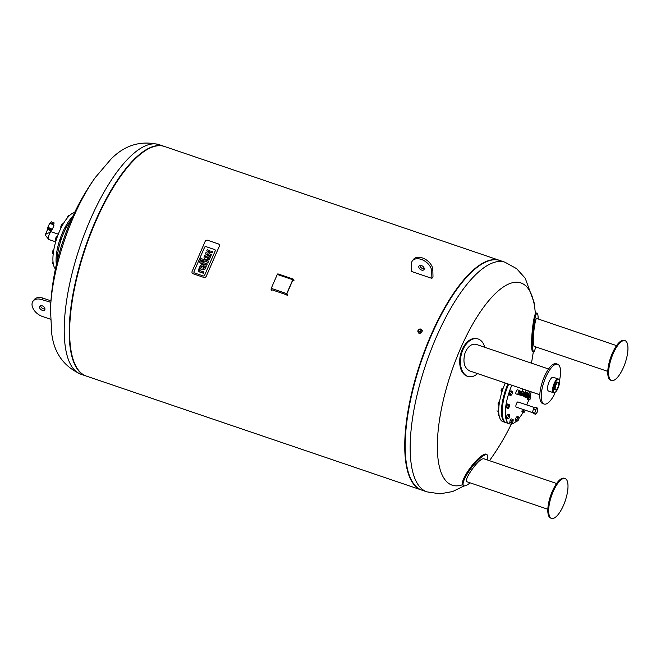 <?xml version="1.0" encoding="UTF-8"?>
<svg xmlns="http://www.w3.org/2000/svg" width="661" height="661" viewBox="0 0 661 661"><rect width="100%" height="100%" fill="white"/><g stroke="black" fill="none" stroke-linecap="round" stroke-linejoin="round"><path stroke-width="0.99" d="M57.614 254.584L57.449 254.526A1.297 0.446 -71.2 0 1 57.333 253.543A1.297 0.446 -71.2 0 1 57.953 252.221M60.564 241.397L60.457 241.364A1.297 0.446 -71.2 0 1 60.448 239.993A1.297 0.446 -71.2 0 1 61.291 238.91L61.374 238.943M65.761 228.59A1.297 0.446 -71.2 0 1 66.026 227.136A1.297 0.446 -71.2 0 1 66.744 226.359L66.918 226.417M71.14 219.981A30.315 10.518 108.8 0 0 57.218 260.938M53.326 264.053L52.541 263.789L52.987 261.417M53.194 254.08L52.26 252.709L53.31 253.064M53.822 249.718L52.26 252.709M53.64 250.816L52.93 250.577M56.045 240.612L55.309 240.364L55.499 238.456L56.606 238.836M57.309 236.778A5.09 1.768 -71.2 0 0 57.3 236.803L56.474 236.671L55.499 238.456M57.259 236.935L56.474 236.671M61.399 227.219L60.721 226.996L61.019 227.995M62.465 225.219L61.399 224.856L60.721 226.996M63.084 224.12L62.407 223.889L61.399 224.856M67.711 217.452L67.339 217.89M69.207 215.841L68.372 215.552L67.397 217.345M69.322 215.726L68.372 215.552M74.586 212.536A30.315 10.518 108.8 0 0 57.127 237.316A30.315 10.518 108.8 0 0 55.053 268.506A30.315 10.518 108.8 0 0 55.408 268.944M72.652 216.634A30.315 10.518 108.8 0 0 56.375 264.516M46.113 233.92L45.617 233.986A1.859 1.859 0 0 0 45.882 235.903L45.882 235.903A1.611 0.562 -71.2 0 1 45.873 235.894A1.611 0.562 -71.2 0 1 46.105 233.92L51.269 231.895A4.04 1.405 -71.2 0 1 51.583 231.912M50.509 232.077L51.046 230.838L47.633 229.359L45.617 233.986M55.681 241.843L48.98 239.563A4.04 1.405 -71.2 0 1 48.724 239.381A4.04 1.405 -71.2 0 1 48.964 235.242A4.04 1.405 -71.2 0 1 51.269 231.895M48.724 239.381A4.04 1.405 -71.2 0 1 48.707 239.356L45.882 235.903M48.98 239.563A4.04 1.405 -71.2 0 1 48.947 235.283A4.04 1.405 -71.2 0 1 51.575 231.912L58.284 234.184M51.244 230.681L51.004 229.962L48.922 228.97L47.642 229.045M51.153 230.887L51.31 230.524A1.983 0.43 -156.5 0 0 51.252 230.334A1.983 0.43 -156.5 0 0 49.335 229.21A1.983 0.43 -156.5 0 0 47.683 228.946L47.518 229.309A1.983 0.43 23.5 0 1 49.178 229.565A1.983 0.43 23.5 0 1 51.095 230.697A1.983 0.43 23.5 0 1 51.153 230.887A1.983 0.43 23.5 0 1 50.988 230.978M47.418 228.747L47.856 227.731L51.442 228.954L52.012 229.714L51.575 230.73M51.442 228.954L51.004 229.962M49.36 227.962L48.922 228.97M49.757 223.592L50.079 222.848L51.525 223.071L53.524 224.021L53.814 225.351M53.169 224.847L53.524 224.021M51.17 223.897L51.525 223.071M47.757 227.954A2.429 0.529 23.5 0 1 47.708 227.756A2.429 0.529 23.5 0 1 49.74 228.078A2.429 0.529 23.5 0 1 52.087 229.458A2.429 0.529 23.5 0 1 52.161 229.689A2.429 0.529 23.5 0 1 51.979 229.797M47.708 227.756L49.476 223.707A2.429 0.529 23.5 0 1 51.5 224.021A2.429 0.529 23.5 0 1 53.855 225.401A2.429 0.529 23.5 0 1 53.921 225.641L52.161 229.689M50.633 222.931L51.137 221.757L54.161 222.931L53.698 224.261M477.597 373.605A19.4 12.129 -76.8 0 1 468.591 376.572A19.4 12.129 -76.8 0 1 461.221 354.907A19.4 12.129 -76.8 0 1 477.473 338.796A19.4 12.129 -76.8 0 1 484.835 347.322M548.572 368.987L476.449 344.472C472.615 343.48 469.252 345.389 466.336 350.181A13.608 4.718 108.8 0 0 464.881 353.536C462.75 362.228 464.328 368.012 469.616 370.887L539.814 394.757M468.591 376.572L467.856 376.398A19.4 12.129 -76.8 0 1 460.486 354.734A19.4 12.129 -76.8 0 1 476.73 338.622L477.473 338.796M553.926 392.791L554.43 393.46L554.191 394.873A21.02 7.296 -71.2 0 1 544.127 404.053L542.689 403.565A21.02 7.296 -71.2 0 1 542.557 381.314A21.02 7.296 -71.2 0 1 556.223 363.757L557.661 364.244A21.02 7.296 -71.2 0 1 559.388 380.959M544.127 404.053A21.02 7.296 -71.2 0 1 543.986 381.802A21.02 7.296 -71.2 0 1 557.661 364.244M555.141 392.254L554.629 392.56A7.279 2.528 -71.2 0 1 553.579 392.75L548.547 391.039A7.279 2.528 -71.2 0 1 548.506 383.339A7.279 2.528 -71.2 0 1 553.232 377.257L558.264 378.968A7.279 2.528 -71.2 0 1 558.975 379.761L559.206 380.306A6.792 2.355 -71.2 0 1 558.016 388.23A6.792 2.355 -71.2 0 1 555.141 392.254A6.792 2.355 -71.2 0 1 554.116 385.247A6.792 2.355 -71.2 0 1 559.206 380.306M557.876 387.47A3.875 1.347 -71.2 0 1 555.777 389.891A3.875 1.347 -71.2 0 1 555.653 385.768A3.875 1.347 -71.2 0 1 558.264 382.57A3.875 1.347 -71.2 0 1 557.876 387.47M555.777 389.891L555.166 389.816A3.999 1.388 -71.2 0 1 555.033 385.553A3.999 1.388 -71.2 0 1 557.727 382.256L558.264 382.57M553.579 392.75A7.279 2.528 -71.2 0 1 553.53 385.041A7.279 2.528 -71.2 0 1 558.264 378.968M203.183 275.926L194.565 272.993A1.132 1.033 143.3 0 1 193.995 271.638L204.579 247.313A1.132 1.033 143.3 0 1 206.025 246.644L214.643 249.577A1.132 1.033 143.3 0 1 215.213 250.932L204.629 275.257A1.132 1.033 143.3 0 1 203.183 275.926A1.132 1.033 -36.7 0 0 204.629 275.257L215.213 250.932A1.132 1.033 -36.7 0 0 214.643 249.577L206.025 246.644A1.132 1.033 -36.7 0 0 204.579 247.313L193.995 271.638A1.132 1.033 -36.7 0 0 194.565 272.993L203.183 275.926M193.136 273.794L203.72 277.389A2.024 1.843 -36.7 0 0 206.306 276.191L219.295 246.313A2.024 1.843 -36.7 0 0 218.287 243.892L207.703 240.29A2.024 1.843 -36.7 0 0 205.117 241.488L192.128 271.374A2.024 1.843 -36.7 0 0 193.136 273.794M202.869 262.417L207.265 263.913L206.753 265.086L202.357 263.599L202.035 264.342L201.002 263.995L201.324 263.243L200.531 262.971A1.958 1.785 143.3 0 1 199.771 262.343A1.223 1.115 143.3 0 1 199.647 261.88A1.876 1.71 143.3 0 1 199.796 261.153L200.159 260.327L201.241 260.69L200.994 261.26A0.719 0.653 -36.7 0 0 200.944 261.45L201.035 261.739A0.744 0.678 -36.7 0 0 201.275 261.872L201.836 262.062L202.233 261.153L203.266 261.508L202.869 262.417M201.002 263.995L202.142 264.491L202.473 263.747L206.86 265.235L207.265 263.913M199.895 262.508A1.958 1.785 -36.7 0 0 200.647 263.119L200.531 262.971M200.647 263.119L201.283 263.342M201.068 261.764L201.051 261.599A0.719 0.653 143.3 0 1 201.101 261.409L201.241 260.69M203.026 262.467L203.266 261.508M207.975 262.277L200.423 259.707L200.936 258.525L208.488 261.095L208.091 262.425L208.488 261.095M208.091 262.425L200.423 259.707M199.878 270.523A0.694 0.628 143.3 0 1 199.829 270.399L199.721 270.25A0.694 0.628 -36.7 0 0 199.895 270.539A1.264 1.157 -36.7 0 0 200.192 270.721A1.942 1.768 -36.7 0 0 200.316 270.77L203.77 271.944L203.258 273.125L199.539 271.861A2.437 2.231 143.3 0 1 198.581 271.134A1.578 1.438 143.3 0 1 198.391 270.217A2.454 2.239 143.3 0 1 198.573 269.572L198.953 268.705L200.06 269.085L199.804 269.68A1.421 1.297 -36.7 0 0 199.738 269.862A0.851 0.777 -36.7 0 0 199.721 270.25M203.885 272.092L203.373 273.274L199.539 271.861M199.647 272.01A2.437 2.231 -36.7 0 1 198.713 271.307A2.437 2.231 -36.7 0 0 198.713 271.307L198.614 271.175M199.829 270.399A0.851 0.777 143.3 0 1 199.845 270.01A1.421 1.297 143.3 0 1 199.911 269.828L200.06 269.085M201.068 267.474A0.752 0.686 143.3 0 1 201.06 266.846L201.142 266.664A0.752 0.686 143.3 0 1 201.696 266.176L201.58 266.028A0.752 0.686 -36.7 0 0 201.027 266.515L200.952 266.697A0.752 0.686 -36.7 0 0 200.994 267.383L200.994 267.383A1.19 1.082 -36.7 0 0 200.994 267.391A1.19 1.082 -36.7 0 0 201.258 267.631A2.049 1.867 -36.7 0 0 201.646 267.812L202.39 266.094A2.049 1.867 -36.7 0 0 201.96 266.003A1.19 1.082 -36.7 0 0 201.58 266.028M201.696 266.176A1.19 1.082 143.3 0 1 202.076 266.152A2.049 1.867 143.3 0 1 202.506 266.251L202.39 266.094M200.093 266.086A1.909 1.743 143.3 0 1 202.167 264.78A3.338 3.041 143.3 0 1 202.985 264.945L204.059 265.309L203.043 268.292A1.132 1.033 -36.7 0 0 204.456 267.614L205.166 265.995L206.207 266.35L205.431 268.135A3.041 2.776 143.3 0 1 204.993 268.845A1.933 1.76 143.3 0 1 203.134 269.597A3.297 3.008 143.3 0 1 202.539 269.473L201.167 269.002A3.421 3.123 143.3 0 1 200.481 268.655A1.958 1.785 143.3 0 1 199.928 266.466L200.093 266.086M202.952 268.259L204.059 265.309M200.134 268.349A1.958 1.785 -36.7 0 0 200.597 268.812A3.421 3.123 -36.7 0 0 201.283 269.151L202.646 269.622A3.297 3.008 -36.7 0 0 203.249 269.746A1.933 1.76 -36.7 0 0 205.1 268.994A3.041 2.776 -36.7 0 0 205.538 268.283L206.207 266.35M205.356 257.6A0.752 0.686 143.3 0 1 205.356 256.972L205.431 256.79A0.752 0.686 143.3 0 1 205.984 256.303L205.877 256.154A0.752 0.686 -36.7 0 0 205.323 256.642L205.241 256.823A0.752 0.686 -36.7 0 0 205.282 257.509L205.282 257.509A1.19 1.082 -36.7 0 0 205.546 257.757A2.049 1.867 -36.7 0 0 205.943 257.939L206.686 256.22A2.049 1.867 -36.7 0 0 206.257 256.129A1.19 1.082 -36.7 0 0 205.877 256.154M205.984 256.303A1.19 1.082 143.3 0 1 206.372 256.278A2.049 1.867 143.3 0 1 206.794 256.377L206.686 256.22M204.389 256.212A1.909 1.743 143.3 0 1 206.463 254.906A3.338 3.041 143.3 0 1 207.281 255.072L208.347 255.435L207.339 258.418A1.132 1.033 -36.7 0 0 208.752 257.74L209.454 256.121L210.495 256.476L209.719 258.261A3.041 2.776 143.3 0 1 209.281 258.972A1.933 1.76 143.3 0 1 207.43 259.723A3.297 3.008 143.3 0 1 206.835 259.599L205.464 259.129A3.421 3.123 143.3 0 1 204.778 258.781A1.958 1.785 143.3 0 1 204.224 256.592L204.389 256.212M207.24 258.385L208.347 255.435M204.431 258.476A1.958 1.785 -36.7 0 0 204.885 258.938A3.421 3.123 -36.7 0 0 205.571 259.277L206.943 259.748A3.297 3.008 -36.7 0 0 207.537 259.872A1.933 1.76 -36.7 0 0 209.397 259.12A3.041 2.776 -36.7 0 0 209.834 258.41L210.495 256.476M207.967 253.023A0.768 0.702 -36.7 0 0 208.38 252.585L208.471 252.378A0.768 0.702 -36.7 0 0 208.165 251.453A1.958 1.785 -36.7 0 0 207.851 251.296L206.695 250.907L207.215 249.726L208.281 250.089A2.925 2.669 143.3 0 1 209.107 250.56A1.867 1.702 143.3 0 1 209.611 251.395A1.991 1.818 143.3 0 1 210.619 251.089A4.718 4.305 143.3 0 1 211.644 251.213L212.635 251.552L212.123 252.733L210.942 252.328A1.496 1.363 -36.7 0 0 210.289 252.295A0.735 0.669 -36.7 0 0 209.719 252.717L209.595 253.006A0.777 0.711 -36.7 0 0 209.785 253.799A1.768 1.611 -36.7 0 0 210.322 254.097L211.371 254.46L210.859 255.642L209.843 255.295A2.999 2.735 143.3 0 1 209 254.815A1.991 1.818 143.3 0 1 208.479 253.998A1.867 1.702 143.3 0 1 207.471 254.311A2.925 2.669 143.3 0 1 206.505 254.179L205.431 253.816L205.951 252.634L207.1 253.023A1.958 1.785 -36.7 0 0 207.447 253.097A1.008 0.925 -36.7 0 0 207.967 253.023M206.695 250.907L207.959 251.444A1.958 1.785 143.3 0 1 208.273 251.601A1.008 0.925 143.3 0 1 208.463 251.75M209.669 251.362A1.867 1.702 -36.7 0 0 209.397 250.891M209.735 253.758A0.777 0.711 143.3 0 1 209.711 253.163L209.834 252.866A0.735 0.669 143.3 0 1 210.405 252.444A1.496 1.363 143.3 0 1 211.049 252.485L212.239 252.882L212.635 251.552M208.81 254.625A1.991 1.818 -36.7 0 0 209.116 254.964A2.999 2.735 -36.7 0 0 209.95 255.443L210.975 255.79L211.371 254.46M205.431 253.816L206.62 254.328A2.925 2.669 -36.7 0 0 207.579 254.46A1.867 1.702 -36.7 0 0 208.546 254.179M95.184 177.644A106.818 37.057 108.8 0 0 50.476 309.166A243.992 243.992 0 0 1 95.184 177.644L110.932 159.177C124.689 145.106 140.727 140.256 159.037 144.627A121.269 42.073 108.8 0 0 80.179 245.9A121.269 42.073 108.8 0 0 80.981 374.258C63.795 366.558 54.037 352.941 51.707 333.4L50.476 309.166M164.242 146.395A121.269 42.073 108.8 0 0 164.027 146.321A121.269 42.073 108.8 0 0 85.17 247.594A121.269 42.073 108.8 0 0 85.971 375.952A121.269 42.073 108.8 0 0 86.186 376.026A121.269 42.073 -71.2 0 1 85.17 247.594A121.269 42.073 -71.2 0 1 164.242 146.395M42.172 305.82A3.074 1.983 36.9 0 1 44.684 309.91A3.074 1.983 36.9 0 1 41.04 309.654A3.074 1.983 36.9 0 1 39.767 306.225A3.074 1.983 36.9 0 1 42.172 305.82M40.61 305.696A3.074 1.983 -143.1 0 0 42.147 308.166A3.074 1.983 -143.1 0 0 44.956 308.96M50.839 302.333L42.023 299.664A11.477 7.395 -143.1 0 0 33.05 301.168L34.165 299.689A11.477 7.395 36.9 0 1 43.139 298.185L51.013 300.862M33.05 301.168A11.477 7.395 -143.1 0 0 42.428 316.47L50.41 319.18M50.69 304.688L50.641 302.598M421.726 490.09A121.269 42.073 -71.2 0 1 421.511 490.016L86.401 376.101A121.269 42.073 -71.2 0 1 85.6 247.743A121.269 42.073 -71.2 0 1 164.465 146.469L499.576 260.384A121.269 42.073 -71.2 0 1 499.79 260.459M421.511 490.016A121.269 42.073 -71.2 0 1 420.71 361.658A121.269 42.073 -71.2 0 1 499.576 260.384M462.56 484.728A106.818 37.057 -71.2 0 1 444.911 479.638A106.818 37.057 -71.2 0 1 470.467 328.153A106.818 37.057 -71.2 0 1 535.352 313.826M490.784 458.841L490.784 458.841A106.818 37.057 -71.2 0 1 489.471 460.676L490.784 458.841A243.992 243.992 0 0 0 511.35 424.023M504.996 262.227A121.269 42.073 -71.2 0 0 430.955 350.198A121.269 42.073 -71.2 0 0 418.76 485.595A121.269 42.073 -71.2 0 0 426.932 491.858L421.941 490.165A121.269 42.073 -71.2 0 1 413.769 483.902A121.269 42.073 -71.2 0 1 425.965 348.504A121.269 42.073 -71.2 0 1 500.005 260.533L504.996 262.227L516.58 268.639L525.181 278.141L534.27 303.085L535.402 313.719M527.709 393.824L528.577 394.113L530.262 391.51M525.867 392.717L525.52 392.246L527.742 392.998L528.577 394.113M528.238 390.816L527.742 392.998M525.52 392.246L526.016 390.064M526.908 396.559L527.66 394.336M526.817 396.534L526.206 396.294L526.288 395.071M529.527 394.964A1.206 0.421 -71.2 0 1 529.42 396.278A1.206 0.421 -71.2 0 1 528.693 397.195A1.206 0.421 -71.2 0 1 528.66 395.914A1.206 0.421 -71.2 0 1 529.469 394.914A1.206 0.421 -71.2 0 1 529.527 394.964M527.775 396.889A1.206 0.421 -71.2 0 1 527.792 395.617A1.206 0.421 -71.2 0 1 528.552 394.609M523.512 394.303L522.314 394.196M523.595 395.989L521.876 395.402A1.694 0.587 -71.2 0 1 521.76 395.311A1.694 0.587 -71.2 0 1 521.777 393.873M526.875 396.65A2.264 0.785 -71.2 0 1 525.941 397.377L524.702 396.964A2.264 0.785 -71.2 0 1 524.553 396.848A2.264 0.785 -71.2 0 1 524.669 394.625M525.611 392.915A2.264 0.785 -71.2 0 1 526.164 392.675L527.395 393.097A2.264 0.785 -71.2 0 1 527.693 394.245M525.941 397.377A2.264 0.785 -71.2 0 1 525.784 397.261A2.264 0.785 -71.2 0 1 525.933 394.972M526.643 393.559A2.264 0.785 -71.2 0 1 527.395 393.097M524.479 396.699A2.132 0.744 -71.2 0 1 524.462 396.683A2.132 0.744 -71.2 0 1 524.57 394.6M524.363 396.468L523.818 396.286A1.909 0.661 -71.2 0 1 523.686 396.187A1.909 0.661 -71.2 0 1 523.768 394.377M524.974 392.659A1.909 0.661 -71.2 0 1 525.041 392.667L525.594 392.857M521.719 393.849L522.008 395.443M521.636 395.6L520.769 395.303L521.108 392.973M520.736 393.832L521.595 394.121M520.719 394.997A2 0.694 -71.2 0 1 520.265 395.171A2 0.694 -71.2 0 1 520.224 393.155A2 0.694 -71.2 0 1 521.488 391.378M520.901 391.221A2 0.694 108.8 0 0 520.761 391.122A2 0.694 108.8 0 0 519.463 392.791A2 0.694 108.8 0 0 519.48 394.906L520.265 395.171M521.298 391.684A1.686 0.587 108.8 0 0 520.29 393.295A1.686 0.587 108.8 0 0 520.364 394.881L520.769 395.014M519.232 394.493L518.431 394.22A1.686 0.587 -71.2 0 1 518.315 394.13A1.686 0.587 -71.2 0 1 518.488 392.246A1.686 0.587 -71.2 0 1 519.513 391.023A1.686 0.587 -71.2 0 1 519.629 391.105M499.179 415.852L498.534 415.637L498.807 413.018M498.361 414.183L498.939 414.381M498.402 414.579A1.297 0.446 -71.2 0 1 498.353 414.488A1.297 0.446 -71.2 0 1 498.774 412.596M498.766 412.481L498.32 414.381M508.012 418.851L507.838 417.405L508.631 415.323L509.598 414.687L509.771 416.133L508.978 418.215L508.012 418.851L506.574 418.363L506.4 416.917L507.838 417.405M506.4 416.917L507.194 414.835L508.631 415.323M507.194 414.835L508.16 414.199L509.598 414.687M499.022 405.433L498.063 404.863L498.419 402.822L499.625 401.318M498.419 402.822L499.328 403.136M498.063 404.863L499.055 405.201M498.163 404.317A1.297 0.446 -71.2 0 1 498.105 404.226A1.297 0.446 -71.2 0 1 498.22 403.003A1.297 0.446 -71.2 0 1 498.881 401.954A1.297 0.446 -71.2 0 1 499.014 401.913M498.791 402.02L498.072 404.119M507.541 408.085L508.912 404.474L509.573 404.937L509.218 406.978L508.202 408.548L506.103 407.597L506.466 405.557L507.896 406.044M506.466 405.557L507.474 403.987L508.912 404.474M506.103 407.597L508.202 408.548M501.79 392.378L501.121 390.758L501.914 388.676L503.186 388.147M501.914 388.676L502.881 389.007M501.121 390.758L502.178 391.122M501.17 391.155A1.297 0.446 -71.2 0 1 501.112 391.064A1.297 0.446 -71.2 0 1 501.228 389.85A1.297 0.446 -71.2 0 1 501.873 388.8L501.079 390.948M510.598 393.981L511.391 391.899L512.358 391.262L512.531 392.708L511.738 394.791L510.771 395.427L510.598 393.981L509.16 393.493L509.953 391.411L511.391 391.899M509.953 391.411L510.92 390.775L512.358 391.262M509.16 393.493L509.334 394.939L510.771 395.427M530.8 397.319L530.006 399.409L529.048 400.045L528.874 398.6L529.659 396.509L530.626 395.873L530.8 397.319M528.874 398.6L527.437 398.112L527.61 399.558L529.048 400.045M527.437 398.112L527.842 397.046M529.601 395.526L530.626 395.873M525.181 410.159L524.024 412.547L523.363 412.084L523.925 409.729M523.363 412.084L521.926 411.588L522.587 412.059L524.024 412.547M521.926 411.588L522.289 409.556L523.719 410.043M518.108 420.52L517.142 421.164L516.968 419.718L517.761 417.628L518.728 416.992L518.902 418.438L518.108 420.52M516.968 419.718L515.539 419.223L515.712 420.677L517.142 421.164M515.539 419.223L516.332 417.141L517.761 417.628M516.332 417.141L517.299 416.504L518.728 416.992M511.878 423.404L511.217 422.941L512.597 419.33L513.25 419.801L512.895 421.834L511.878 423.404L509.788 422.453L511.217 422.941M509.788 422.453L510.143 420.413L511.581 420.9M510.143 420.413L511.16 418.843L512.597 419.33M535.633 414.282L537.195 412.2L537.93 409.002L537.096 407.878L535.526 409.96L534.799 413.166L535.633 414.282L533.402 413.53L532.568 412.406L534.799 413.166M532.568 412.406L533.303 409.209L534.865 407.126L537.096 407.878M533.303 409.209L535.526 409.96M518.877 394.377A2.173 0.752 -71.2 0 1 518.274 394.683A2.173 0.752 -71.2 0 1 518.439 391.907A2.173 0.752 -71.2 0 1 519.67 390.56A2.173 0.752 -71.2 0 1 519.967 391.172M518.274 394.683L516.117 393.948A2.173 0.752 -71.2 0 1 516.291 391.172A2.173 0.752 -71.2 0 1 517.522 389.833L519.67 390.56M505.227 382.992A30.315 10.518 108.8 0 0 502.905 421.619L505.632 422.553A30.315 10.518 108.8 0 0 505.995 422.652M507.954 383.925A30.315 10.518 108.8 0 0 505.632 422.553M508.673 384.165A30.315 10.518 108.8 0 0 506.351 422.792L509.507 423.866A30.315 10.518 108.8 0 0 516.613 420.983M511.829 385.239A30.315 10.518 108.8 0 0 509.507 423.866M518.868 418.529A30.315 10.518 108.8 0 0 523.132 412.241M526.767 404.945A30.315 10.518 108.8 0 0 528.734 399.938M530.139 395.708A30.315 10.518 108.8 0 0 531.204 391.824M525.784 392.593L522.975 391.643A2.727 0.942 -71.2 0 1 522.884 388.999M532.832 412.761L516.249 407.118A2.727 0.942 -71.2 0 1 516.456 403.648A2.727 0.942 -71.2 0 1 518.001 401.962L534.526 407.581M526.28 393.188L522.892 391.816L526.189 393.287L525.9 393.956L522.273 392.948L522.934 394.146L526.718 395.195L525.883 394.154L526.189 393.287L527.214 394.196L526.379 393.287M527.214 394.196L526.288 393.196L522.834 391.725A0.967 0.884 -36.7 0 1 522.892 391.808L522.735 391.882A0.81 0.735 143.3 0 0 521.752 391.56L521.802 391.444A0.967 0.884 -36.7 0 1 522.834 391.725L521.785 391.436M526.916 395.096L527.238 394.353M521.479 393.625L521.215 392.791A0.967 0.884 -36.7 0 0 522.306 393.163L525.883 394.154L526.718 395.195M521.347 392.965L522.099 393.981A0.967 0.884 143.3 0 1 522.099 393.981L521.05 392.527L521.752 391.56M523.248 394.229A0.967 0.884 143.3 0 1 522.116 393.997L521.57 393.799M521.215 392.791L521.298 392.609A0.81 0.735 143.3 0 0 522.273 392.948M538.203 318.982A19.4 2.297 95 0 0 537.079 313.074L536.121 312.984A19.4 2.297 95 0 0 532.146 332.119A19.4 2.297 95 0 0 532.741 351.644L533.7 351.726A19.4 2.297 95 0 0 535.674 346.868M537.079 313.074A19.4 2.297 95 0 0 533.105 332.202A19.4 2.297 95 0 0 533.7 351.726M616.539 345.612L536.749 318.495C535.402 317.454 533.006 333.879 533.295 342.134L534.03 346.306L607.781 371.383M611.516 380.48L610.657 380.191A21.02 7.296 -71.2 0 1 607.765 373.135A21.02 7.296 -71.2 0 1 613.507 350.751A21.02 7.296 -71.2 0 1 624.191 340.382L625.05 340.679A21.02 7.296 -71.2 0 1 625.19 362.93A21.02 7.296 -71.2 0 1 611.516 380.48A21.02 7.296 -71.2 0 1 608.624 373.424A21.02 7.296 -71.2 0 1 614.366 351.041A21.02 7.296 -71.2 0 1 625.05 340.679M421.14 330.013L420.536 332.409L418.248 331.351L420.256 332.037L421.14 330.013L419.132 329.327L418.248 331.351M419.132 333.02A2.181 1.991 143.3 0 1 418.793 329.475A2.181 1.991 143.3 0 1 421.611 332.243A2.181 1.991 143.3 0 1 419.132 333.02M419.14 332.962A2.132 1.95 143.3 0 1 418.744 329.542A2.132 1.95 143.3 0 1 422.024 330.657A2.132 1.95 143.3 0 1 419.14 332.962M421.751 329.798A2.181 1.991 143.3 0 1 419.181 333.086A2.181 1.991 143.3 0 1 418.256 332.409M422.007 330.227A2.173 1.983 143.3 0 1 418.603 332.772M287.494 295.302L286.866 293.781L292.906 279.884L293.914 280.537M294.095 280.107L293.344 279.124L292.79 279.727L286.75 293.624L271.241 288.353L277.281 274.455L292.79 279.727M287.304 295.74L286.61 294.806L286.75 293.624M293.261 279.124L277.835 273.852L277.281 274.455M271.795 290.468L271.101 289.535L286.61 294.806M271.241 288.353L271.101 289.535M424.238 268.746A3.074 1.983 36.9 0 1 423.965 269.663A3.074 1.983 36.9 0 1 420.322 269.399A3.074 1.983 36.9 0 1 419.049 265.97A3.074 1.983 36.9 0 1 422.09 265.846A3.074 1.983 36.9 0 1 424.238 268.746M419.892 265.449A3.074 1.983 -143.1 0 0 421.437 267.92A3.074 1.983 -143.1 0 0 424.238 268.705M412.332 260.921L413.447 259.434A11.477 7.395 36.9 0 1 424.808 258.98A11.477 7.395 36.9 0 1 432.815 269.804L432.988 276.901L431.873 278.38L431.699 271.283A11.477 7.395 -143.1 0 0 423.693 260.459A11.477 7.395 -143.1 0 0 412.332 260.921A11.477 7.395 -143.1 0 0 411.316 264.35L411.481 271.448L431.873 278.38M487.05 459.858A19.4 4.668 127.5 0 0 487.256 454.892L486.513 454.314A19.4 4.668 127.5 0 0 470.987 466.856A19.4 4.668 127.5 0 0 462.874 485.091L463.617 485.67A19.4 4.668 127.5 0 0 465.889 485.604A19.4 4.668 127.5 0 0 470.111 482.836M487.256 454.892A19.4 4.668 127.5 0 0 471.731 467.434A19.4 4.668 127.5 0 0 463.617 485.67M556.587 483.497L483.802 458.751L482.522 458.916C476.862 460.742 463.295 480.646 466.955 481.753A13.608 4.718 -71.2 0 0 467.12 481.819L547.829 509.259M551.571 518.356L550.704 518.067A21.02 7.296 -71.2 0 1 549.663 498.716A21.02 7.296 -71.2 0 1 561.982 478.424A21.02 7.296 -71.2 0 1 564.238 478.267L565.097 478.556A21.02 7.296 -71.2 0 1 565.238 500.807A21.02 7.296 -71.2 0 1 551.571 518.356A21.02 7.296 -71.2 0 1 550.522 499.005A21.02 7.296 -71.2 0 1 562.842 478.713A21.02 7.296 -71.2 0 1 565.097 478.556M57.342 236.225A4.247 1.471 -71.2 0 0 57.077 236.762A4.891 1.694 -71.2 0 1 57.474 235.985A4.891 1.694 -71.2 0 1 57.829 235.357L57.342 236.225A4.247 1.471 -71.2 0 1 57.4 236.109M55.912 241.042A4.04 1.405 -71.2 0 1 55.896 240.563M56.863 236.729A4.04 1.405 -71.2 0 1 57.986 234.961M43.139 298.185L42.023 299.664M528.693 397.195L527.957 397.087A1.339 0.463 -71.2 0 1 527.916 395.658A1.339 0.463 -71.2 0 1 528.817 394.551A1.339 0.463 -71.2 0 1 528.883 394.609M527.701 396.889L527.098 396.79A1.339 0.463 -71.2 0 1 527.057 395.369A1.339 0.463 -71.2 0 1 527.957 394.262A1.339 0.463 -71.2 0 1 528.015 394.32M520.942 392.51L521.397 391.461L520.942 392.651L521.488 393.733M432.815 269.804L431.699 271.283M80.981 374.258L85.971 375.952M159.037 144.627L164.027 146.321M531.427 363.162A243.992 243.992 0 0 0 533.32 351.693M426.932 491.858L440.019 493.841L452.628 491.544L464.171 485.901M529.469 394.914L528.817 394.551C527.899 393.964 527.28 398.104 527.957 397.087M528.494 394.559L527.957 394.262C527.131 393.46 526.396 397.806 527.098 396.79M520.761 391.122L521.504 391.37M519.513 391.023L520.314 391.295M502.195 413.158L501.476 412.91M502.443 415.976L501.724 415.728M502.947 403.235L502.228 402.995M502.558 405.837L501.839 405.598M506.326 390.197L505.607 389.957M505.508 392.651L504.789 392.411M498.733 411.497L496.94 410.886M418.388 332.574L419.016 333.417M421.875 329.971L422.503 330.814M277.835 273.852L293.344 279.124"/></g></svg>
